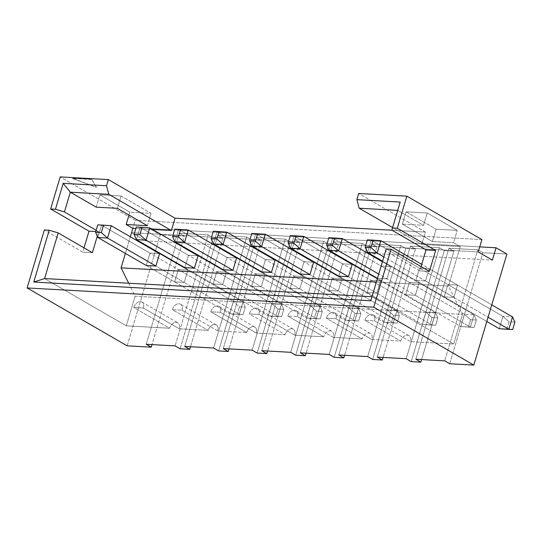 <?xml version="1.0" encoding="UTF-8"?>
<svg xmlns="http://www.w3.org/2000/svg" width="542" height="542" viewBox="0 0 542 542"><rect width="100%" height="100%" fill="white"/><g stroke="black" fill="none" stroke-linecap="round" stroke-linejoin="round"><path stroke-width="0.41" stroke-dasharray="2.71 2.03" d="M84.017 247.857L82.736 252.152L44.383 229.957L82.736 252.152L84.017 247.857M127.146 345.837L160.249 234.801L149.409 228.534L145.73 240.872L131.557 232.667L135.236 220.33L60.203 176.909L135.236 220.33L131.557 232.667L478.213 251.922L131.557 232.667L145.73 240.872L492.387 260.119L145.73 240.872L149.409 228.534L479.717 246.874L149.409 228.534L160.249 234.801L184.321 236.143L151.99 344.597L184.321 236.143L160.249 234.801L127.146 345.837M222.837 238.284L190.506 346.738L222.837 238.284L213.209 237.748L222.837 238.284L217.837 235.384L246.725 236.989L217.837 235.384L222.837 238.284M180.107 348.777L213.209 237.748L208.209 234.849L179.321 233.25L184.321 236.143L179.321 233.25L208.209 234.849L175.107 345.884L208.209 234.849L213.209 237.748L180.107 348.777M261.352 240.418L229.022 348.879L261.352 240.418L251.725 239.882L261.352 240.418L256.352 237.525L285.241 239.13L256.352 237.525L261.352 240.418M218.629 350.918L251.725 239.882L246.725 236.989L213.623 348.025L246.725 236.989L251.725 239.882L218.629 350.918M299.875 242.559L267.538 351.02L299.875 242.559L290.241 242.023L299.875 242.559L294.868 239.666L323.757 241.271L294.868 239.666L299.875 242.559M257.145 353.059L290.241 242.023L285.241 239.13L252.138 350.159L285.241 239.13L290.241 242.023L257.145 353.059M338.391 244.699L306.061 353.154L338.391 244.699L328.764 244.164L338.391 244.699L333.391 241.807L362.273 243.405L333.391 241.807L338.391 244.699M295.661 355.193L328.764 244.164L323.757 241.271L290.661 352.3L323.757 241.271L328.764 244.164L295.661 355.193M376.907 246.84L344.577 355.295L376.907 246.84L367.28 246.305L376.907 246.84L371.907 243.941L400.795 245.546L371.907 243.941L376.907 246.84M334.177 357.334L367.28 246.305L362.273 243.405L329.177 354.441L362.273 243.405L367.28 246.305L334.177 357.334M415.423 248.974L383.092 357.435L415.423 248.974L405.795 248.439L415.423 248.974L410.423 246.082L439.311 247.687L410.423 246.082L415.423 248.974M372.693 359.475L405.795 248.439L400.795 245.546L367.693 356.582L400.795 245.546L405.795 248.439L372.693 359.475M449.731 363.75L482.827 252.721L506.906 254.056L482.827 252.721L477.827 249.828L448.939 248.222L453.945 251.115L421.608 359.576L453.945 251.115L444.311 250.58L453.945 251.115L448.939 248.222L477.827 249.828L444.725 360.857L477.827 249.828L482.827 252.721L449.731 363.75M411.215 361.616L444.311 250.58L439.311 247.687L406.209 358.716L439.311 247.687L444.311 250.58L411.215 361.616M425.409 232.084L358.709 193.487L425.409 232.084L392.029 230.235L425.409 232.084L421.73 244.422L392.591 227.565L421.73 244.422L425.409 232.084M481.892 239.584L135.236 220.33L481.892 239.584M457.258 230.364L427.238 212.999L406.053 211.82L436.073 229.191L457.258 230.364L427.238 212.999L423.566 225.337L397.72 210.377L423.566 225.337L402.381 224.158L432.394 241.522L453.579 242.701L457.258 230.364L453.579 242.701L460.246 246.563L421.73 244.422L460.246 246.563L453.579 242.701L432.394 241.522L436.073 229.191L457.258 230.364M121.029 195.987L99.843 194.815L129.856 212.179L151.042 213.358L121.029 195.987L99.843 194.815L129.856 212.179L128.996 215.066L129.856 212.179L151.042 213.358L121.029 195.987L117.35 208.324L121.029 195.987M96.53 187.356L91.72 179.531L72.459 178.467L96.53 187.356L72.533 178.216L91.794 179.287L96.53 187.356L72.459 178.467L96.53 187.356M152.532 229.469L135.825 228.541L152.532 229.469M130.344 236.779L125.385 253.412L130.344 236.779M376.358 282.036L448.478 286.041L460.246 246.563L448.478 286.041L462.502 314.407L448.478 286.041L376.358 282.036M146.259 265.492L149.938 253.155L159.565 253.69L149.938 253.155L101.578 225.174L111.212 225.709L101.578 225.174L149.938 253.155L146.259 265.492L149.938 253.155L159.565 253.69L187.911 270.092L178.284 269.557L174.605 281.894L184.233 282.429L187.911 270.092L242.938 301.935L233.311 301.399L178.284 269.557L187.911 270.092L184.233 282.429L239.259 314.272L242.938 301.935L159.565 253.69L149.938 253.155L233.311 301.399L229.632 313.737L239.259 314.272L184.233 282.429L174.605 281.894L229.632 313.737L174.605 281.894L178.284 269.557L149.938 253.155L146.259 265.492L174.605 281.894L146.259 265.492M184.775 267.633L188.453 255.296L198.081 255.831L188.453 255.296L140.093 227.315L149.727 227.85L140.093 227.315L188.453 255.296L184.775 267.633L188.453 255.296L198.081 255.831L226.427 272.233L216.8 271.698L213.121 284.035L222.748 284.57L226.427 272.233L281.454 304.076L271.827 303.54L216.8 271.698L226.427 272.233L222.748 284.57L277.775 316.413L281.454 304.076L198.081 255.831L188.453 255.296L271.827 303.54L268.148 315.878L277.775 316.413L222.748 284.57L213.121 284.035L268.148 315.878L213.121 284.035L216.8 271.698L188.453 255.296L184.775 267.633L213.121 284.035L184.775 267.633M223.29 269.774L226.969 257.436L236.597 257.972L226.969 257.436L178.616 229.449L188.243 229.984L178.616 229.449L226.969 257.436L223.29 269.774L226.969 257.436L236.597 257.972L264.943 274.374L255.316 273.839L251.637 286.176L261.271 286.711L264.943 274.374L319.97 306.21L310.342 305.681L255.316 273.839L264.943 274.374L261.271 286.711L316.298 318.547L319.97 306.21L236.597 257.972L226.969 257.436L310.342 305.681L306.664 318.012L316.298 318.547L261.271 286.711L251.637 286.176L306.664 318.012L251.637 286.176L255.316 273.839L226.969 257.436L223.29 269.774L251.637 286.176L223.29 269.774M261.806 271.908L265.485 259.571L275.119 260.106L265.485 259.571L217.132 231.59L226.759 232.125L217.132 231.59L265.485 259.571L261.806 271.908L265.485 259.571L275.119 260.106L303.466 276.508L293.832 275.973L290.16 288.31L299.787 288.845L303.466 276.508L358.492 308.351L348.858 307.815L293.832 275.973L303.466 276.508L299.787 288.845L354.814 320.688L358.492 308.351L275.119 260.106L265.485 259.571L348.858 307.815L345.179 320.153L354.814 320.688L299.787 288.845L290.16 288.31L345.179 320.153L290.16 288.31L293.832 275.973L265.485 259.571L261.806 271.908L290.16 288.31L261.806 271.908M300.329 274.049L304.008 261.711L313.635 262.247L304.008 261.711L255.648 233.731L265.275 234.266L255.648 233.731L304.008 261.711L300.329 274.049L304.008 261.711L313.635 262.247L341.982 278.649L332.354 278.114L328.676 290.451L338.303 290.986L341.982 278.649L397.008 310.491L387.381 309.956L332.354 278.114L341.982 278.649L338.303 290.986L393.329 322.829L397.008 310.491L313.635 262.247L304.008 261.711L387.381 309.956L383.702 322.294L393.329 322.829L338.303 290.986L328.676 290.451L383.702 322.294L328.676 290.451L332.354 278.114L304.008 261.711L300.329 274.049L328.676 290.451L300.329 274.049M338.845 276.19L342.524 263.852L352.151 264.388L342.524 263.852L294.164 235.872L303.798 236.407L294.164 235.872L342.524 263.852L338.845 276.19L342.524 263.852L352.151 264.388L380.498 280.79L370.87 280.255L367.191 292.592L376.819 293.127L380.498 280.79L435.524 312.632L425.897 312.097L370.87 280.255L380.498 280.79L376.819 293.127L431.845 324.97L435.524 312.632L352.151 264.388L342.524 263.852L425.897 312.097L422.218 324.434L431.845 324.97L376.819 293.127L367.191 292.592L422.218 324.434L367.191 292.592L370.87 280.255L342.524 263.852L338.845 276.19L367.191 292.592L338.845 276.19M390.667 266.529L386.988 278.859L377.462 278.331L386.988 278.859L390.667 266.529L382.401 261.745L390.667 266.529L381.04 265.993L390.667 266.529L386.988 278.859L378.729 274.083L415.335 295.268L419.013 282.931L409.386 282.396L405.707 294.733L415.335 295.268L470.361 327.104L474.04 314.767L464.413 314.238L409.386 282.396L419.013 282.931L474.04 314.767L419.013 282.931L415.335 295.268L405.707 294.733L460.734 326.569L470.361 327.104L415.335 295.268L419.013 282.931L390.667 266.529L419.013 282.931L409.386 282.396L464.413 314.238L460.734 326.569L405.707 294.733L409.386 282.396L332.68 238.006L342.314 238.541L332.68 238.006L381.04 265.993L377.361 278.331L381.04 265.993L390.667 266.529L381.04 265.993L409.386 282.396L405.707 294.733L377.361 278.331L381.04 265.993L377.361 278.331L405.707 294.733L415.335 295.268L386.988 278.859L377.462 278.331L386.988 278.859L390.667 266.529M429.183 268.663L425.511 281L415.877 280.465L419.555 268.127L429.183 268.663L421.71 264.34L429.183 268.663L419.555 268.127L371.202 240.147L380.83 240.682L371.202 240.147L419.555 268.127L415.877 280.465L382.571 261.19L415.877 280.465L425.511 281L429.183 268.663L425.511 281L383.851 256.894L453.857 297.402L457.536 285.065L447.902 284.53L444.223 296.867L453.857 297.402L488.078 317.205L453.857 297.402L444.223 296.867L486.797 321.501L444.223 296.867L447.902 284.53L457.536 285.065L491.757 304.868L457.536 285.065L453.857 297.402L457.536 285.065L429.183 268.663L457.536 285.065L447.902 284.53L502.929 316.372L419.555 268.127L429.183 268.663L419.555 268.127L447.902 284.53L444.223 296.867L415.877 280.465L419.555 268.127L415.877 280.465L444.223 296.867L453.857 297.402L425.511 281L415.877 280.465L425.511 281L429.183 268.663M97.296 236.149L98.617 231.712L96.151 230.282L98.617 231.712L95.771 231.556L98.617 231.712L97.296 236.149M96.164 207.152L99.843 194.815L96.164 207.152M128.678 283.222L135.107 296.223L126.279 325.83L44.573 278.554L126.279 325.83L169.612 328.242L133.766 307.497L143.393 308.032L179.239 328.777L208.128 330.376L172.281 309.631L181.909 310.166L217.762 330.911L246.651 332.517L210.797 311.772L220.425 312.307L256.278 333.052L285.167 334.658L249.313 313.913L258.947 314.448L294.794 335.193L323.682 336.799L287.829 316.054L297.463 316.589L333.31 337.334L362.198 338.933L326.352 318.188L335.979 318.723L371.832 339.468L400.714 341.074L364.868 320.329L374.495 320.864L410.348 341.609L453.681 344.014L371.975 296.738L453.681 344.014L462.502 314.407L453.681 344.014L410.348 341.609A6.626 4.553 -59.9 0 0 407.374 335.173A6.626 4.553 -59.9 0 0 400.714 341.074L371.832 339.468A6.626 4.553 -59.9 0 0 368.851 333.032A6.626 4.553 -59.9 0 0 362.198 338.933L333.31 337.334A6.626 4.553 -59.9 0 0 330.335 330.898A6.626 4.553 -59.9 0 0 323.682 336.799L294.794 335.193A6.626 4.553 -59.9 0 0 291.82 328.757A6.626 4.553 -59.9 0 0 285.167 334.658L256.278 333.052A6.626 4.553 -59.9 0 0 253.304 326.616A6.626 4.553 -59.9 0 0 246.651 332.517L217.762 330.911A6.626 4.553 -59.9 0 0 214.781 324.475A6.626 4.553 -59.9 0 0 208.128 330.376L179.239 328.777A6.626 4.553 -59.9 0 0 176.265 322.341A6.626 4.553 -59.9 0 0 169.612 328.242L126.279 325.83L135.107 296.223L462.502 314.407L135.107 296.223L128.678 283.222M421.046 266.576L419.765 270.871L385.579 251.088L419.765 270.871L421.046 266.576M406.053 211.82L436.073 229.191L432.394 241.522L402.381 224.158L406.053 211.82L402.381 224.158L423.566 225.337L427.238 212.999L406.053 211.82M147.363 225.696L151.042 213.358L147.363 225.696M92.364 252.687L82.736 252.152L92.364 252.687M429.393 271.406L419.765 270.871L429.393 271.406M143.393 308.032A6.626 4.553 -59.9 0 0 140.419 301.596A6.626 4.553 -59.9 0 0 133.766 307.497L143.393 308.032A6.626 4.553 -59.9 0 0 141.896 302.023A6.626 4.553 -59.9 0 0 133.766 307.497L169.612 328.242A6.626 4.553 120.1 0 1 177.749 322.768A6.626 4.553 120.1 0 1 179.239 328.777L143.393 308.032M146.218 344.278L179.321 233.25L146.218 344.278M181.909 310.166A6.626 4.553 -59.9 0 0 178.935 303.73A6.626 4.553 -59.9 0 0 172.281 309.631L181.909 310.166A6.626 4.553 -59.9 0 0 180.411 304.164A6.626 4.553 -59.9 0 0 172.281 309.631L208.128 330.376A6.626 4.553 120.1 0 1 216.265 324.909A6.626 4.553 120.1 0 1 217.762 330.911L181.909 310.166M184.734 346.419L217.837 235.384L184.734 346.419M220.425 312.307A6.626 4.553 -59.9 0 0 217.45 305.871A6.626 4.553 -59.9 0 0 210.797 311.772L220.425 312.307A6.626 4.553 -59.9 0 0 218.934 306.305A6.626 4.553 -59.9 0 0 210.797 311.772L246.651 332.517A6.626 4.553 120.1 0 1 254.781 327.05A6.626 4.553 120.1 0 1 256.278 333.052L220.425 312.307M223.257 348.56L256.352 237.525L223.257 348.56M258.947 314.448A6.626 4.553 -59.9 0 0 255.966 308.012A6.626 4.553 -59.9 0 0 249.313 313.913L258.947 314.448A6.626 4.553 -59.9 0 0 257.45 308.439A6.626 4.553 -59.9 0 0 249.313 313.913L285.167 334.658A6.626 4.553 120.1 0 1 293.297 329.184A6.626 4.553 120.1 0 1 294.794 335.193L258.947 314.448M261.772 350.694L294.868 239.666L261.772 350.694M297.463 316.589A6.626 4.553 -59.9 0 0 294.489 310.153A6.626 4.553 -59.9 0 0 287.829 316.054L297.463 316.589A6.626 4.553 -59.9 0 0 295.966 310.58A6.626 4.553 -59.9 0 0 287.829 316.054L323.682 336.799A6.626 4.553 120.1 0 1 331.819 331.325A6.626 4.553 120.1 0 1 333.31 337.334L297.463 316.589M300.288 352.835L333.391 241.807L300.288 352.835M335.979 318.723A6.626 4.553 -59.9 0 0 333.005 312.287A6.626 4.553 -59.9 0 0 326.352 318.188L335.979 318.723A6.626 4.553 -59.9 0 0 334.482 312.72A6.626 4.553 -59.9 0 0 326.352 318.188L362.198 338.933A6.626 4.553 120.1 0 1 370.335 333.465A6.626 4.553 120.1 0 1 371.832 339.468L335.979 318.723M338.804 354.976L371.907 243.941L338.804 354.976M374.495 320.864A6.626 4.553 -59.9 0 0 371.521 314.428A6.626 4.553 -59.9 0 0 364.868 320.329L374.495 320.864A6.626 4.553 -59.9 0 0 373.004 314.861A6.626 4.553 -59.9 0 0 364.868 320.329L400.714 341.074A6.626 4.553 120.1 0 1 408.851 335.606A6.626 4.553 120.1 0 1 410.348 341.609L374.495 320.864M377.32 357.117L410.423 246.082L377.32 357.117M415.843 359.251L448.939 248.222L415.843 359.251M97.899 237.511L101.578 225.174L97.77 224.855L101.578 225.174L97.899 237.511M243.073 314.59L237.294 314.272L239.503 306.867L245.282 307.192L243.073 314.59L229.632 313.737L243.073 314.59L245.282 307.192L242.938 301.935L239.259 314.272L243.073 314.59M233.311 301.399L242.938 301.935L245.282 307.192L239.503 306.867L233.311 301.399L239.503 306.867L237.294 314.272L229.632 313.737L233.311 301.399M136.421 239.652L140.093 227.315L136.286 226.99L140.093 227.315L136.421 239.652M281.589 316.731L275.81 316.413L278.019 309.008L283.798 309.326L281.589 316.731L268.148 315.878L281.589 316.731L283.798 309.326L281.454 304.076L277.775 316.413L281.589 316.731M278.019 309.008L271.827 303.54L281.454 304.076L283.798 309.326L278.019 309.008L275.81 316.413L268.148 315.878L271.827 303.54L278.019 309.008M174.937 241.786L178.616 229.449L174.802 229.13L178.616 229.449L174.937 241.786M320.105 318.872L314.326 318.547L316.535 311.149L322.314 311.467L320.105 318.872L306.664 318.012L320.105 318.872L322.314 311.467L319.97 306.21L316.298 318.547L320.105 318.872M316.535 311.149L310.342 305.681L319.97 306.21L322.314 311.467L316.535 311.149L314.326 318.547L306.664 318.012L310.342 305.681L316.535 311.149M213.453 243.927L217.132 231.59L213.318 231.271L217.132 231.59L213.453 243.927M358.621 321.006L352.849 320.688L355.051 313.29L360.83 313.608L358.621 321.006L345.179 320.153L358.621 321.006L360.83 313.608L358.492 308.351L354.814 320.688L358.621 321.006M355.051 313.29L348.858 307.815L358.492 308.351L360.83 313.608L355.051 313.29L352.849 320.688L345.179 320.153L348.858 307.815L355.051 313.29M251.969 246.068L255.648 233.731L251.834 233.412L255.648 233.731L251.969 246.068M397.144 323.147L391.365 322.829L393.573 315.424L399.346 315.749L397.144 323.147L383.702 322.294L397.144 323.147L399.346 315.749L397.008 310.491L393.329 322.829L397.144 323.147M393.573 315.424L387.381 309.956L397.008 310.491L399.346 315.749L393.573 315.424L391.365 322.829L383.702 322.294L387.381 309.956L393.573 315.424M290.485 248.209L294.164 235.872L290.356 235.546L294.164 235.872L290.485 248.209M435.66 325.288L429.881 324.97L432.089 317.565L437.868 317.883L435.66 325.288L422.218 324.434L435.66 325.288L437.868 317.883L435.524 312.632L431.845 324.97L435.66 325.288M432.089 317.565L425.897 312.097L435.524 312.632L437.868 317.883L432.089 317.565L429.881 324.97L422.218 324.434L425.897 312.097L432.089 317.565M329.008 250.343L332.68 238.006L328.872 237.687L332.68 238.006L329.008 250.343M474.175 327.429L468.396 327.104L470.605 319.705L476.384 320.024L474.175 327.429L460.734 326.569L474.175 327.429L476.384 320.024L474.04 314.767L470.361 327.104L474.175 327.429M470.605 319.705L464.413 314.238L474.04 314.767L476.384 320.024L470.605 319.705L468.396 327.104L460.734 326.569L464.413 314.238L470.605 319.705M367.523 252.484L371.202 240.147L367.388 239.828L371.202 240.147L367.523 252.484M506.919 329.245L509.121 321.846L514.9 322.165L509.121 321.846L502.929 316.372L499.25 328.709L502.929 316.372L512.556 316.907L502.929 316.372L509.121 321.846L506.919 329.245M72.459 178.467L91.794 179.287L72.459 178.467M457.536 285.065L453.857 297.402L444.223 296.867L447.902 284.53L457.536 285.065M419.013 282.931L415.335 295.268L405.707 294.733L409.386 282.396L419.013 282.931M376.819 293.127L380.498 280.79L370.87 280.255L367.191 292.592L376.819 293.127L348.472 276.725L376.819 293.127L367.191 292.592L370.87 280.255L380.498 280.79L376.819 293.127M338.303 290.986L341.982 278.649L332.354 278.114L328.676 290.451L338.303 290.986L309.956 274.584L338.303 290.986L328.676 290.451L332.354 278.114L341.982 278.649L338.303 290.986M299.787 288.845L303.466 276.508L293.832 275.973L290.16 288.31L299.787 288.845L271.44 272.443L299.787 288.845L290.16 288.31L293.832 275.973L303.466 276.508L299.787 288.845M261.271 286.711L264.943 274.374L255.316 273.839L251.637 286.176L261.271 286.711L232.924 270.302L261.271 286.711L251.637 286.176L255.316 273.839L264.943 274.374L261.271 286.711M222.748 284.57L226.427 272.233L216.8 271.698L213.121 284.035L222.748 284.57L194.402 268.168L222.748 284.57L213.121 284.035L216.8 271.698L226.427 272.233L222.748 284.57M184.233 282.429L187.911 270.092L178.284 269.557L174.605 281.894L184.233 282.429L155.886 266.027L184.233 282.429L174.605 281.894L178.284 269.557L187.911 270.092L184.233 282.429M141.896 302.023L177.749 322.768M216.265 324.909L180.411 304.164M254.781 327.05L218.934 306.305M293.297 329.184L257.45 308.439M331.819 331.325L295.966 310.58M370.335 333.465L334.482 312.72M408.851 335.606L373.004 314.861"/><path stroke-width="0.81" d="M50.636 208.988L88.99 231.177L84.017 247.857L88.99 231.177L50.636 208.988L55.453 209.253L63.177 183.345L106.51 185.75L108.346 179.585L60.203 176.909L50.636 208.988L55.453 209.253L64.437 211.936L70.318 192.193L96.164 207.152L70.318 192.193L108.84 194.334L171.367 230.519L152.532 229.469L171.367 230.519L108.84 194.334L106.51 185.75L108.346 179.585L175.046 218.182L392.029 230.235L175.046 218.182L171.367 230.519L175.046 218.182L108.346 179.585L60.203 176.909L50.636 208.988M44.383 229.957L27.1 287.944L127.146 345.837L151.218 347.171L146.218 344.278L175.107 345.884L180.107 348.777L189.741 349.312L184.734 346.419L213.623 348.025L218.629 350.918L228.257 351.453L223.257 348.56L252.138 350.159L257.145 353.059L266.772 353.594L261.772 350.694L290.661 352.3L295.661 355.193L305.288 355.728L300.288 352.835L329.177 354.441L334.177 357.334L343.804 357.869L338.804 354.976L367.693 356.582L372.693 359.475L382.327 360.01L377.32 357.117L406.209 358.716L411.215 361.616L420.843 362.151L415.843 359.251L444.725 360.857L449.731 363.75L473.803 365.091L506.906 254.056L496.066 247.782L492.387 260.119L478.213 251.922L481.892 239.584L406.859 196.163L397.293 228.236L435.646 250.431L429.393 271.406L391.039 249.212L373.756 307.199L473.803 365.091L373.756 307.199L391.039 249.212L386.229 248.947L370.782 300.763L33.753 282.043L49.2 230.228L44.383 229.957L27.1 287.944L373.756 307.199L27.1 287.944L127.146 345.837L151.218 347.171L146.218 344.278L175.107 345.884L180.107 348.777L189.741 349.312L184.734 346.419L213.623 348.025L218.629 350.918L228.257 351.453L223.257 348.56L252.138 350.159L257.145 353.059L266.772 353.594L261.772 350.694L290.661 352.3L295.661 355.193L305.288 355.728L300.288 352.835L329.177 354.441L334.177 357.334L343.804 357.869L338.804 354.976L367.693 356.582L372.693 359.475L382.327 360.01L377.32 357.117L406.209 358.716L411.215 361.616L420.843 362.151L415.843 359.251L444.725 360.857L449.731 363.75L473.803 365.091L506.906 254.056L496.066 247.782L492.387 260.119L478.213 251.922L481.892 239.584L406.859 196.163L358.709 193.487L356.873 199.659L400.199 202.064L392.476 227.972L397.293 228.236L406.859 196.163L358.709 193.487L356.873 199.659L359.197 208.236L397.72 210.377L391.832 230.12L426.019 249.896L421.046 266.576L426.019 249.896L391.832 230.12L392.476 227.972L397.293 228.236L435.646 250.431L426.019 249.896L435.646 250.431L429.393 271.406L391.039 249.212L386.229 248.947L371.975 296.738L44.573 278.554L58.184 232.904L92.364 252.687L97.296 236.149L92.364 252.687L58.184 232.904L49.2 230.228L44.383 229.957M151.99 344.597L151.218 347.171L151.99 344.597M190.506 346.738L189.741 349.312L190.506 346.738M229.022 348.879L228.257 351.453L229.022 348.879M267.538 351.02L266.772 353.594L267.538 351.02M306.061 353.154L305.288 355.728L306.061 353.154M344.577 355.295L343.804 357.869L344.577 355.295M383.092 357.435L382.327 360.01L383.092 357.435M421.608 359.576L420.843 362.151L421.608 359.576M479.717 246.874L496.066 247.782L479.717 246.874M135.825 228.541L132.851 228.378L130.344 236.779L132.851 228.378L126.178 224.517L132.851 228.378L135.825 228.541M125.385 253.412L121.083 267.856L376.358 282.036L121.083 267.856L128.678 283.222L121.083 267.856L125.385 253.412M159.565 253.69L155.886 266.027L146.259 265.492L97.899 237.511L146.259 265.492L155.886 266.027L159.565 253.69L111.212 225.709L107.533 238.046L155.886 266.027L107.533 238.046L97.899 237.511L95.561 232.254L101.34 232.579L103.542 225.174L97.77 224.855L95.561 232.254L97.77 224.855L111.212 225.709L159.565 253.69L155.886 266.027L146.259 265.492L155.886 266.027L159.565 253.69M198.081 255.831L194.402 268.168L184.775 267.633L136.421 239.652L184.775 267.633L194.402 268.168L198.081 255.831L149.727 227.85L146.049 240.187L194.402 268.168L146.049 240.187L136.421 239.652L134.077 234.395L139.856 234.713L142.065 227.315L136.286 226.99L134.077 234.395L136.286 226.99L149.727 227.85L198.081 255.831L194.402 268.168L184.775 267.633L194.402 268.168L198.081 255.831M236.597 257.972L232.924 270.302L223.29 269.774L174.937 241.786L223.29 269.774L232.924 270.302L236.597 257.972L188.243 229.984L184.565 242.321L232.924 270.302L184.565 242.321L174.937 241.786L172.593 236.536L178.372 236.854L180.581 229.456L174.802 229.13L172.593 236.536L174.802 229.13L188.243 229.984L236.597 257.972L232.924 270.302L223.29 269.774L232.924 270.302L236.597 257.972M275.119 260.106L271.44 272.443L261.806 271.908L213.453 243.927L261.806 271.908L271.44 272.443L275.119 260.106L226.759 232.125L223.08 244.462L271.44 272.443L223.08 244.462L213.453 243.927L211.109 238.67L216.888 238.995L219.097 231.59L213.318 231.271L211.109 238.67L213.318 231.271L226.759 232.125L275.119 260.106L271.44 272.443L261.806 271.908L271.44 272.443L275.119 260.106M313.635 262.247L309.956 274.584L300.329 274.049L251.969 246.068L300.329 274.049L309.956 274.584L313.635 262.247L265.275 234.266L261.603 246.603L309.956 274.584L261.603 246.603L251.969 246.068L249.632 240.811L255.404 241.136L257.613 233.731L251.834 233.412L249.632 240.811L251.834 233.412L265.275 234.266L313.635 262.247L309.956 274.584L300.329 274.049L309.956 274.584L313.635 262.247M352.151 264.388L348.472 276.725L338.845 276.19L290.485 248.209L338.845 276.19L348.472 276.725L352.151 264.388L303.798 236.407L300.119 248.744L348.472 276.725L300.119 248.744L290.485 248.209L288.148 242.952L293.927 243.27L296.128 235.872L290.356 235.546L288.148 242.952L290.356 235.546L303.798 236.407L352.151 264.388L348.472 276.725L338.845 276.19L348.472 276.725L352.151 264.388M377.462 278.331L329.008 250.343L377.462 278.331M96.151 230.282L64.437 211.936L96.151 230.282M128.996 215.066L126.178 224.517L147.363 225.696L117.35 208.324L96.164 207.152L117.35 208.324L147.363 225.696L126.178 224.517L128.996 215.066M392.591 227.565L359.197 208.236L392.591 227.565M95.771 231.556L88.99 231.177L95.771 231.556M386.229 248.947L370.782 300.763L386.229 248.947M33.753 282.043L370.782 300.763L371.975 296.738L44.573 278.554L33.753 282.043L44.573 278.554L58.184 232.904L49.2 230.228L33.753 282.043M356.873 199.659L359.197 208.236L397.72 210.377L400.199 202.064L356.873 199.659M391.832 230.12L400.199 202.064L391.832 230.12M55.453 209.253L64.437 211.936L70.318 192.193L63.177 183.345L55.453 209.253M108.84 194.334L106.51 185.75L63.177 183.345L70.318 192.193L108.84 194.334M101.34 232.579L95.561 232.254L97.899 237.511L107.533 238.046L101.34 232.579L107.533 238.046L111.212 225.709L103.542 225.174L101.34 232.579M146.049 240.187L139.856 234.713L134.077 234.395L136.421 239.652L146.049 240.187L149.727 227.85L142.065 227.315L139.856 234.713L146.049 240.187M184.565 242.321L178.372 236.854L172.593 236.536L174.937 241.786L184.565 242.321L188.243 229.984L180.581 229.456L178.372 236.854L184.565 242.321M223.08 244.462L216.888 238.995L211.109 238.67L213.453 243.927L223.08 244.462L226.759 232.125L219.097 231.59L216.888 238.995L223.08 244.462M261.603 246.603L255.404 241.136L249.632 240.811L251.969 246.068L261.603 246.603L265.275 234.266L257.613 233.731L255.404 241.136L261.603 246.603M300.119 248.744L293.927 243.27L288.148 242.952L290.485 248.209L300.119 248.744L303.798 236.407L296.128 235.872L293.927 243.27L300.119 248.744M334.651 238.013L328.872 237.687L326.663 245.092L332.442 245.411L334.651 238.013L342.314 238.541L338.635 250.878L378.729 274.083L338.635 250.878L329.008 250.343L326.663 245.092L328.872 237.687L334.651 238.013L332.442 245.411L326.663 245.092L329.008 250.343L338.635 250.878L332.442 245.411L338.635 250.878L342.314 238.541L382.401 261.745L342.314 238.541L334.651 238.013M373.167 240.147L367.388 239.828L365.179 247.227L370.958 247.552L373.167 240.147L380.83 240.682L377.151 253.019L383.851 256.894L377.151 253.019L367.523 252.484L382.571 261.19L367.523 252.484L365.179 247.227L367.388 239.828L373.167 240.147L370.958 247.552L365.179 247.227L367.523 252.484L377.151 253.019L370.958 247.552L377.151 253.019L380.83 240.682L421.71 264.34L380.83 240.682L373.167 240.147M512.691 329.563L506.919 329.245L512.691 329.563L508.884 329.245L512.556 316.907L491.757 304.868L512.556 316.907L508.884 329.245L488.078 317.205L508.884 329.245L499.25 328.709L512.691 329.563L514.9 322.165L512.691 329.563M486.797 321.501L499.25 328.709L486.797 321.501M499.25 328.709L506.919 329.245L499.25 328.709M514.9 322.165L512.556 316.907L514.9 322.165"/></g></svg>
